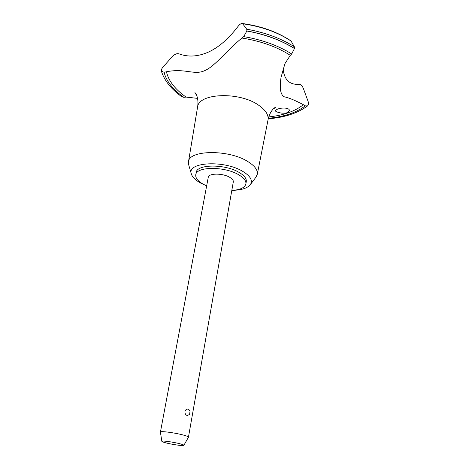 <?xml version="1.0" encoding="UTF-8"?>
<svg xmlns="http://www.w3.org/2000/svg" width="469" height="469" viewBox="0 0 469 469"><rect width="100%" height="100%" fill="white"/><g stroke="black" fill="none" stroke-linecap="round" stroke-linejoin="round"><path stroke-width="0.7" d="M231.809 190.443C240.151 189.892 244.847 187.711 245.897 183.901L246.284 181.603C246.676 178.56 244.285 175.5 239.09 172.416C225.114 163.833 196.669 164.097 196.212 172.498L195.766 174.79C195.356 178.068 197.982 181.274 203.64 184.417L206.647 185.871M245.897 183.901C246.284 180.882 243.886 177.833 238.686 174.761C224.68 166.208 196.218 166.436 195.766 174.79M255.681 177.528L257.276 174.351C257.944 170.095 254.737 165.786 247.644 161.436C228.397 149.236 188.767 149.928 188.468 161.846L188.849 165.381M233.492 190.326C242.215 189.939 247.896 187.958 250.522 184.387C252.85 180.307 250.264 175.975 242.778 171.39C224.299 159.958 187.061 162.016 191.258 173.618C192.108 176.942 195.268 180.102 200.738 183.092L205.117 185.167M257.276 174.351L268.045 119.812C268.714 114.846 265.524 109.939 258.466 105.097C239.137 91.361 198.575 93.12 197.584 107.002L188.468 161.846M204.449 70.755C193.89 75.415 185.179 67.964 166.448 71.769L164.044 72.285L161.383 71.141L161.336 69.67L162.514 67.536L172.627 56.286C174.908 54.082 177.042 53.273 179.035 53.859C188.116 57.236 197.824 56.685 208.154 52.206C218.448 47.592 228.368 39.038 237.924 26.557C239.442 24.599 240.785 23.567 241.945 23.45L242.655 23.767L246.741 29.195L246.882 30.925L243.716 36.629L241.934 38.042C226.539 50.611 214.849 66.498 204.449 70.755M181.884 96.802L183.795 97.294L186.082 97.077L197.601 98.379M283.088 68.568C284.138 79.73 289.479 84.977 299.116 84.314C300.822 84.385 302.241 85.763 303.355 88.442L308.244 101.814L308.573 104.136L307.547 105.947L305.278 105.847L303.39 104.693C294.925 100.278 288.617 97.663 284.454 96.866C280.503 95.002 279.366 88.489 281.042 77.326L284.935 63.649L290.305 55.324L291.706 53.964L294.438 48.553L294.303 46.707C280.937 38.335 265.085 32.496 246.747 29.195M287.022 112.748C282.649 114.231 274.734 111.763 275.291 110.52L277.431 109.189C281.793 107.354 290 107.677 289.338 110.725L287.022 112.748M160.41 432.142L208.254 177.335C208.517 173.143 222.605 173.038 229.622 177.259C232.278 178.8 233.509 180.342 233.31 181.884L188.444 437.237M160.398 432.049C160.04 430.776 175.476 432.823 183.784 435.173C186.914 436.041 188.485 436.703 188.485 437.155L183.877 445.316C183.889 444.993 182.646 444.501 180.155 443.832C173.606 442.05 161.5 440.391 161.846 441.311C161.887 441.64 163.171 442.144 165.709 442.818C172.211 444.565 184.018 446.195 183.877 445.316M189.752 414.32L187.272 415.557C185.665 414.971 184.892 413.64 184.938 411.559C185.613 409.613 186.768 408.804 188.409 409.144L190.062 411.008M294.303 46.712L290.991 40.909C277.413 31.88 261.157 26.071 242.215 23.485M268.303 118.481L269.382 118.721M294.438 48.553C281.054 40.211 265.196 34.366 246.864 31.013M294.45 48.465C281.072 40.123 265.214 34.278 246.882 30.925M166.448 71.769C168.559 80.955 175.101 89.391 186.082 97.077M290.305 55.324C276.827 46.771 260.705 41.008 241.934 38.042M268.35 118.282C283.915 116.863 296.226 112.718 305.278 105.847M268.714 116.922C283.411 115.392 294.966 111.311 303.39 104.693M291.706 53.964C278.269 45.54 262.277 39.759 243.716 36.629M291.249 41.178C277.824 32.261 261.626 26.463 242.655 23.767M164.044 72.285C166.472 81.354 173.055 89.69 183.795 97.294M191.258 173.618L188.544 164.343M197.584 107.002C199.266 96.637 194.547 91.596 194.881 92.862L196.605 95.213M189.576 414.631L190.062 411.002M161.846 441.311L160.398 432.066M307.547 105.947C297.727 113.093 284.929 117.361 269.147 118.739M273.11 109.119L275.549 107.524C276.317 106.451 270.126 109.488 268.045 119.812M182.148 96.989C173.946 91.215 165.1 82.796 161.383 71.141M250.522 184.387L256.332 176.661"/></g></svg>
